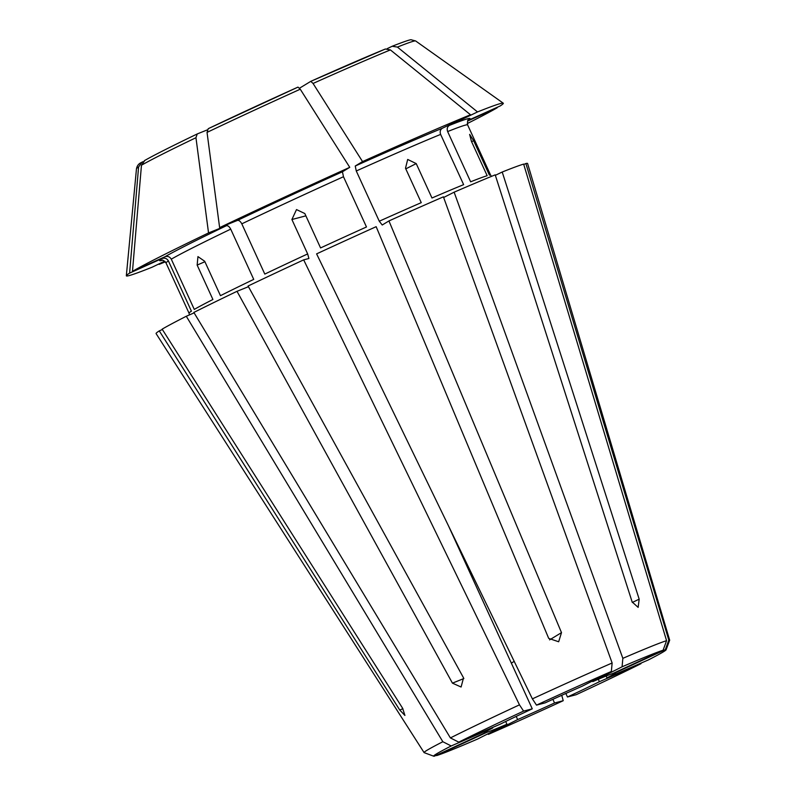 <?xml version="1.0" encoding="UTF-8"?>
<svg xmlns="http://www.w3.org/2000/svg" width="796" height="796" viewBox="0 0 796 796"><rect width="100%" height="100%" fill="white"/><g stroke="black" fill="none" stroke-linecap="round" stroke-linejoin="round"><path stroke-width="1.19" d="M492.555 727.494L492.764 727.942A72.108 2.01 155.4 0 0 485.898 731.683A72.108 2.01 155.4 0 0 484.306 732.927A72.108 2.01 155.4 0 0 484.465 732.987L484.366 732.768M448.596 526.086L532.265 708.828A72.108 2.01 155.4 0 0 500.316 724.131L458.765 742.141L450.397 737.922L193.856 312.44A204.293 5.701 155.4 0 1 237.009 291.316L248.461 286.689M388.945 220.93A204.293 5.701 155.4 0 1 443.412 196.831L612.134 662.988L611.358 671.456L582.085 686.252A72.108 2.01 155.4 0 0 545.19 702.848L536.504 705.127L532.385 698.868L316.599 253.874A204.293 5.701 155.4 0 1 376.16 226.681L548.703 638.392L558.673 641.765L561.498 632.631L388.945 220.93L382.229 225.009L379.274 221.218L356.27 170.981L355.235 166.026L362.548 161.588L313.057 83.461L310.768 81.361L299.545 88.177M592.513 680.978L592.801 681.605A72.108 2.01 155.4 0 1 613.019 673.426L663.098 650.232A127.838 3.572 155.4 0 0 622.074 666.809L592.801 681.605M615.089 672.471L615.268 672.839A72.108 2.01 155.4 0 1 615.427 672.899A72.108 2.01 155.4 0 1 606.97 677.884L606.124 676.043M598.303 679.267L599.418 681.694A72.108 2.01 155.4 0 1 567.468 696.997L565.847 693.455M552.872 699.326L554.543 702.977A72.108 2.01 155.4 0 1 517.649 719.574L516.206 716.41M486.276 731.454L486.704 732.4A72.108 2.01 155.4 0 0 506.933 724.221L505.679 721.484M622.85 658.342A135.051 3.771 155.4 0 1 666.57 640.68L523.649 164.095A204.293 5.701 155.4 0 0 502.216 172.026L639.178 599.159L638.153 607.378L632.163 601.995L495.202 174.851A204.293 5.701 155.4 0 0 454.128 192.184L622.85 658.342L622.074 666.809M517.649 719.574L488.376 734.37A127.838 3.572 155.4 0 0 563.23 700.699L554.543 702.977M379.274 221.218A165.837 4.627 155.4 0 1 421.253 202.652L405.502 168.245L407.691 159.449L416.218 163.598L431.969 198.005A165.837 4.627 155.4 0 1 463.63 184.642L440.626 134.405A165.837 4.627 155.4 0 0 356.27 170.981M488.376 734.37L487.729 733.932M561.747 695.306L563.23 700.699M443.641 197.488L454.128 192.184M666.57 640.68L663.098 650.232M447.641 131.569L470.645 181.806A165.837 4.627 155.4 0 1 487.162 175.697L471.411 141.3L469.64 134.395L473.65 140.713L489.401 175.11A165.837 4.627 155.4 0 1 490.625 175.14L467.62 124.892A165.837 4.627 155.4 0 0 447.641 131.569C446.715 128.833 447.282 126.783 449.342 125.43L477.52 111.938A207.298 5.791 155.4 0 1 503.261 103.191A207.298 5.791 155.4 0 1 500.077 106.017L467.949 120.465M612.134 662.988A135.051 3.771 155.4 0 0 532.385 698.868M165.041 261.546L159.16 264.362A207.298 5.791 155.4 0 0 165.309 261.834M159.16 264.362L159.18 263.824M495.351 175.309L502.216 172.026M387.125 48.685L392.169 46.267L397.413 47.083L477.52 111.938M392.169 46.267L392.438 46.148C404.477 41.472 410.746 39.352 411.253 39.8L415.631 40.954A153.529 4.288 155.4 0 0 397.413 47.083M168.414 260.929A165.837 4.627 155.4 0 0 166.046 262.969L189.05 313.216A165.837 4.627 155.4 0 1 191.408 311.166L168.414 260.929C166.911 258.471 164.822 257.655 162.145 258.471L129.599 273.118A207.298 5.791 155.4 0 0 126.335 275.764A207.298 5.791 155.4 0 0 152.155 267.187L164.643 261.207M506.933 724.221L477.66 739.016A127.838 3.572 155.4 0 1 436.626 755.593L436.099 755.394M486.704 732.4L436.626 755.593M606.97 677.884L648.521 659.864A127.838 3.572 155.4 0 0 663.277 651.894A127.838 3.572 155.4 0 0 666.093 649.805A127.838 3.572 155.4 0 0 665.337 649.645L615.268 672.839M523.758 164.493L525.887 163.508L668.809 640.093L665.337 649.645M666.093 649.805L669.655 640.263A135.051 3.771 155.4 0 0 669.665 640.153L527.599 163.518A204.293 5.701 155.4 0 0 525.887 163.508M492.764 727.942L451.213 745.961L442.845 741.733A135.051 3.771 155.4 0 0 424.079 752.588A135.051 3.771 155.4 0 0 424.168 752.648L433.72 756.2A127.838 3.572 155.4 0 0 434.387 756.18L484.465 732.987M442.845 741.733L186.294 316.261A204.293 5.701 155.4 0 0 162.145 329.146L402.657 708.311L404.915 715.435L399.781 710.062L159.27 330.897A204.293 5.701 155.4 0 0 156.096 333.604L424.079 752.588M159.27 330.897L162.364 329.504M129.599 273.118L138.584 166.991L141.957 162.175L143.091 161.668M138.584 166.991A153.529 4.288 155.4 0 0 136.474 168.752C137.091 165.757 138.663 163.707 141.191 162.603L141.957 162.175M467.242 123.599A207.298 5.791 155.4 0 0 497.202 107.758L467.61 121.072M186.294 316.261L194.115 312.868M204.91 261.715L197.149 265.078L212.91 299.485A165.837 4.627 155.4 0 0 194.284 309.415L171.289 259.178C169.787 256.72 167.697 255.904 165.021 256.73L132.474 271.366L141.459 165.24L144.832 160.434M197.149 265.078L197.945 256.611L204.701 261.267L220.462 295.674A165.837 4.627 155.4 0 1 253.725 279.386L230.721 229.139C229.357 226.601 227.905 225.457 226.382 225.716L208.542 232.929A207.298 5.791 155.4 0 0 132.474 271.366M451.213 745.961A127.838 3.572 155.4 0 0 433.72 756.2M567.468 696.997L576.145 694.719A127.838 3.572 155.4 0 0 640.969 663.685L599.418 681.694M641.128 663.068L640.969 663.685M532.265 708.828L523.589 711.107L519.47 704.848A135.051 3.771 155.4 0 0 450.397 737.922M519.47 704.848L303.674 259.864A204.293 5.701 155.4 0 0 248.083 286.013L463.531 677.844L461.093 687.018L452.446 683.147L237.009 291.316M208.542 232.929L195.955 137.708L197.239 133.947L207.219 129.917M144.315 160.702C153.429 155.469 171.041 146.564 197.149 133.997L197.239 133.947M303.674 259.864L308.908 258.491L307.654 253.924L291.903 219.517L296.51 209.577L304.818 213.537L320.569 247.934A165.837 4.627 155.4 0 1 366.478 226.979L343.474 176.732L342.439 171.787L349.752 167.339A207.298 5.791 155.4 0 0 219.626 227.626L207.04 132.395L208.234 128.683L297.973 87.112A148.325 4.139 155.4 0 0 208.323 128.644M307.654 253.924A165.837 4.627 155.4 0 0 264.799 274.083L241.805 223.835C240.432 221.298 238.989 220.154 237.457 220.412L219.626 227.626M523.589 711.107A127.838 3.572 155.4 0 0 458.765 742.141M349.752 167.339L300.261 89.212L297.973 87.112M611.358 671.456A127.838 3.572 155.4 0 0 536.504 705.127M310.808 81.341L385.383 49.004L390.408 49.919L470.506 114.773L442.327 128.265C440.268 129.619 439.7 131.658 440.626 134.405M470.506 114.773A207.298 5.791 155.4 0 0 362.548 161.588M669.665 640.153A135.051 3.771 155.4 0 0 668.809 640.093M468.068 120.305A170.643 4.766 155.4 0 0 449.342 125.43M162.145 258.471A170.643 4.766 155.4 0 0 162.284 260.302M230.721 229.139A165.837 4.627 155.4 0 0 171.289 259.178M226.382 225.716A170.643 4.766 155.4 0 0 165.021 256.73M195.955 137.708A153.529 4.288 155.4 0 0 141.459 165.24M343.474 176.732A165.837 4.627 155.4 0 0 241.805 223.835M342.439 171.787A170.643 4.766 155.4 0 0 237.457 220.412M300.261 89.212A153.529 4.288 155.4 0 0 207.04 132.395M442.327 128.265A170.643 4.766 155.4 0 0 355.235 166.026M390.408 49.919A153.529 4.288 155.4 0 0 313.057 83.461M385.155 49.103A148.325 4.139 155.4 0 0 310.838 81.321M511.33 663.118L514.206 661.377M549.588 639.875L561.498 632.631M305.883 215.845L291.903 219.517M452.446 683.147L463.859 678.54M399.781 710.062L402.875 708.669M473.65 140.713L471.58 141.668M632.322 602.443L639.178 599.159M416.218 163.598L405.791 168.871M468.337 119.987C467.65 119.619 467.411 121.251 467.62 124.892M415.631 40.954L503.261 103.191M491.46 176.384L490.625 175.14M189.05 313.216L189.468 314.888M166.046 262.969C163.707 260.451 162.314 259.566 161.867 260.302M136.474 168.752L126.335 275.764"/></g></svg>
